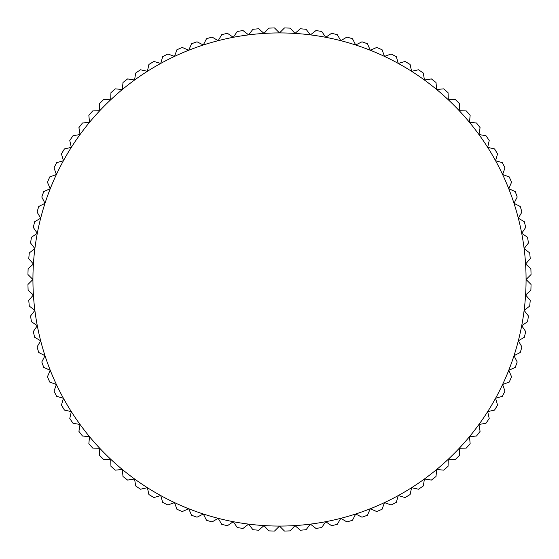 <?xml version="1.0" encoding="UTF-8"?>
<svg xmlns="http://www.w3.org/2000/svg" width="559" height="559" viewBox="0 0 559 559"><rect width="100%" height="100%" fill="white"/><g stroke="black" fill="none" stroke-linecap="round" stroke-linejoin="round"><path stroke-width="0.84" d="M525.579 264.016L530.239 258.733A251.599 251.599 0 0 0 529.694 252.913L524.125 248.594L528.444 243.032A251.599 251.599 0 0 0 527.528 237.261L521.701 233.299L525.663 227.471A251.599 251.599 0 0 0 524.384 221.769L518.319 218.178L521.91 212.113A251.599 251.599 0 0 0 520.275 206.509L514 203.308L517.201 197.027A251.599 251.599 0 0 0 515.216 191.534L508.753 188.732L511.548 182.269A251.599 251.599 0 0 0 509.228 176.903L502.604 174.52L504.987 167.889A251.599 251.599 0 0 0 502.338 162.683L495.567 160.713L497.538 153.949A251.599 251.599 0 0 0 494.561 148.918L487.686 147.38L489.223 140.505A251.599 251.599 0 0 0 485.939 135.676L478.979 134.572L480.076 127.613A251.599 251.599 0 0 0 476.499 122.994L469.483 122.33L470.147 115.315A251.599 251.599 0 0 0 466.283 110.934L459.239 110.71L459.463 103.667A251.599 251.599 0 0 0 455.333 99.537L448.29 99.761L448.066 92.717A251.599 251.599 0 0 0 443.685 88.853L436.67 89.517L436.006 82.501A251.599 251.599 0 0 0 431.387 78.924L424.428 80.021L423.324 73.061A251.599 251.599 0 0 0 418.495 69.777L411.62 71.314L410.082 64.439A251.599 251.599 0 0 0 405.051 61.462L398.287 63.433L396.317 56.662A251.599 251.599 0 0 0 391.111 54.013L384.48 56.396L382.097 49.772A251.599 251.599 0 0 0 376.731 47.452L370.268 50.247L367.466 43.784A251.599 251.599 0 0 0 361.973 41.799L355.692 45L352.491 38.725A251.599 251.599 0 0 0 346.887 37.09L340.822 40.681L337.231 34.616A251.599 251.599 0 0 0 331.529 33.337L325.701 37.299L321.739 31.472A251.599 251.599 0 0 0 315.968 30.556L310.406 34.875L306.087 29.306A251.599 251.599 0 0 0 300.267 28.761L294.984 33.421L290.324 28.132A251.599 251.599 0 0 0 284.482 27.95L279.5 32.932L274.518 27.95A251.599 251.599 0 0 0 268.676 28.132L264.016 33.421L258.733 28.761A251.599 251.599 0 0 0 252.913 29.306L248.594 34.875L243.032 30.556A251.599 251.599 0 0 0 237.261 31.472L233.299 37.299L227.471 33.337A251.599 251.599 0 0 0 221.769 34.616L218.178 40.681L212.113 37.09A251.599 251.599 0 0 0 206.509 38.725L203.308 45L197.027 41.799A251.599 251.599 0 0 0 191.534 43.784L188.732 50.247L182.269 47.452A251.599 251.599 0 0 0 176.903 49.772L174.52 56.396L167.889 54.013A251.599 251.599 0 0 0 162.683 56.662L160.713 63.433L153.949 61.462A251.599 251.599 0 0 0 148.918 64.439L147.38 71.314L140.505 69.777A251.599 251.599 0 0 0 135.676 73.061L134.572 80.021L127.613 78.924A251.599 251.599 0 0 0 122.994 82.501L122.33 89.517L115.315 88.853A251.599 251.599 0 0 0 110.934 92.717L110.71 99.761L103.667 99.537A251.599 251.599 0 0 0 99.537 103.667L99.761 110.71L92.717 110.934A251.599 251.599 0 0 0 88.853 115.315L89.517 122.33L82.501 122.994A251.599 251.599 0 0 0 78.924 127.613L80.021 134.572L73.061 135.676A251.599 251.599 0 0 0 69.777 140.505L71.314 147.38L64.439 148.918A251.599 251.599 0 0 0 61.462 153.949L63.433 160.713L56.662 162.683A251.599 251.599 0 0 0 54.013 167.889L56.396 174.52L49.772 176.903A251.599 251.599 0 0 0 47.452 182.269L50.247 188.732L43.784 191.534A251.599 251.599 0 0 0 41.799 197.027L45 203.308L38.725 206.509A251.599 251.599 0 0 0 37.09 212.113L40.681 218.178L34.616 221.769A251.599 251.599 0 0 0 33.337 227.471L37.299 233.299L31.472 237.261A251.599 251.599 0 0 0 30.556 243.032L34.875 248.594L29.306 252.913A251.599 251.599 0 0 0 28.761 258.733L33.421 264.016L28.132 268.676A251.599 251.599 0 0 0 27.95 274.518L32.932 279.5L27.95 284.482A251.599 251.599 0 0 0 28.132 290.324L33.421 294.984L28.761 300.267A251.599 251.599 0 0 0 29.306 306.087L34.875 310.406L30.556 315.968A251.599 251.599 0 0 0 31.472 321.739L37.299 325.701L33.337 331.529A251.599 251.599 0 0 0 34.616 337.231L40.681 340.822L37.09 346.887A251.599 251.599 0 0 0 38.725 352.491L45 355.692L41.799 361.973A251.599 251.599 0 0 0 43.784 367.466L50.247 370.268L47.452 376.731A251.599 251.599 0 0 0 49.772 382.097L56.396 384.48L54.013 391.111A251.599 251.599 0 0 0 56.662 396.317L63.433 398.287L61.462 405.051A251.599 251.599 0 0 0 64.439 410.082L71.314 411.62L69.777 418.495A251.599 251.599 0 0 0 73.061 423.324L80.021 424.428L78.924 431.387A251.599 251.599 0 0 0 82.501 436.006L89.517 436.67L88.853 443.685A251.599 251.599 0 0 0 92.717 448.066L99.761 448.29L99.537 455.333A251.599 251.599 0 0 0 103.667 459.463L110.71 459.239L110.934 466.283A251.599 251.599 0 0 0 115.315 470.147L122.33 469.483L122.994 476.499A251.599 251.599 0 0 0 127.613 480.076L134.572 478.979L135.676 485.939A251.599 251.599 0 0 0 140.505 489.223L147.38 487.686L148.918 494.561A251.599 251.599 0 0 0 153.949 497.538L160.713 495.567L162.683 502.338A251.599 251.599 0 0 0 167.889 504.987L174.52 502.604L176.903 509.228A251.599 251.599 0 0 0 182.269 511.548L188.732 508.753L191.534 515.216A251.599 251.599 0 0 0 197.027 517.201L203.308 514L206.509 520.275A251.599 251.599 0 0 0 212.113 521.91L218.178 518.319L221.769 524.384A251.599 251.599 0 0 0 227.471 525.663L233.299 521.701L237.261 527.528A251.599 251.599 0 0 0 243.032 528.444L248.594 524.125L252.913 529.694A251.599 251.599 0 0 0 258.733 530.239L264.016 525.579L268.676 530.868A251.599 251.599 0 0 0 274.518 531.05L279.5 526.068L284.482 531.05A251.599 251.599 0 0 0 290.324 530.868L294.984 525.579L300.267 530.239A251.599 251.599 0 0 0 306.087 529.694L310.406 524.125L315.968 528.444A251.599 251.599 0 0 0 321.739 527.528L325.701 521.701L331.529 525.663A251.599 251.599 0 0 0 337.231 524.384L340.822 518.319L346.887 521.91A251.599 251.599 0 0 0 352.491 520.275L355.692 514L361.973 517.201A251.599 251.599 0 0 0 367.466 515.216L370.268 508.753L376.731 511.548A251.599 251.599 0 0 0 382.097 509.228L384.48 502.604L391.111 504.987A251.599 251.599 0 0 0 396.317 502.338L398.287 495.567L405.051 497.538A251.599 251.599 0 0 0 410.082 494.561L411.62 487.686L418.495 489.223A251.599 251.599 0 0 0 423.324 485.939L424.428 478.979L431.387 480.076A251.599 251.599 0 0 0 436.006 476.499L436.67 469.483L443.685 470.147A251.599 251.599 0 0 0 448.066 466.283L448.29 459.239L455.333 459.463A251.599 251.599 0 0 0 459.463 455.333L459.239 448.29L466.283 448.066A251.599 251.599 0 0 0 470.147 443.685L469.483 436.67L476.499 436.006A251.599 251.599 0 0 0 480.076 431.387L478.979 424.428L485.939 423.324A251.599 251.599 0 0 0 489.223 418.495L487.686 411.62L494.561 410.082A251.599 251.599 0 0 0 497.538 405.051L495.567 398.287L502.338 396.317A251.599 251.599 0 0 0 504.987 391.111L502.604 384.48L509.228 382.097A251.599 251.599 0 0 0 511.548 376.731L508.753 370.268L515.216 367.466A251.599 251.599 0 0 0 517.201 361.973L514 355.692L520.275 352.491A251.599 251.599 0 0 0 521.91 346.887L518.319 340.822L524.384 337.231A251.599 251.599 0 0 0 525.663 331.529L521.701 325.701L527.528 321.739A251.599 251.599 0 0 0 528.444 315.968L524.125 310.406L529.694 306.087A251.599 251.599 0 0 0 530.239 300.267L525.579 294.984L530.868 290.324A251.599 251.599 0 0 0 531.05 284.482L526.068 279.5A246.568 246.568 0 0 0 37.299 233.299A246.568 246.568 0 0 0 508.753 370.268A246.568 246.568 0 0 0 526.068 279.5L531.05 274.518A251.599 251.599 0 0 0 530.868 268.676L525.579 264.016"/></g></svg>
